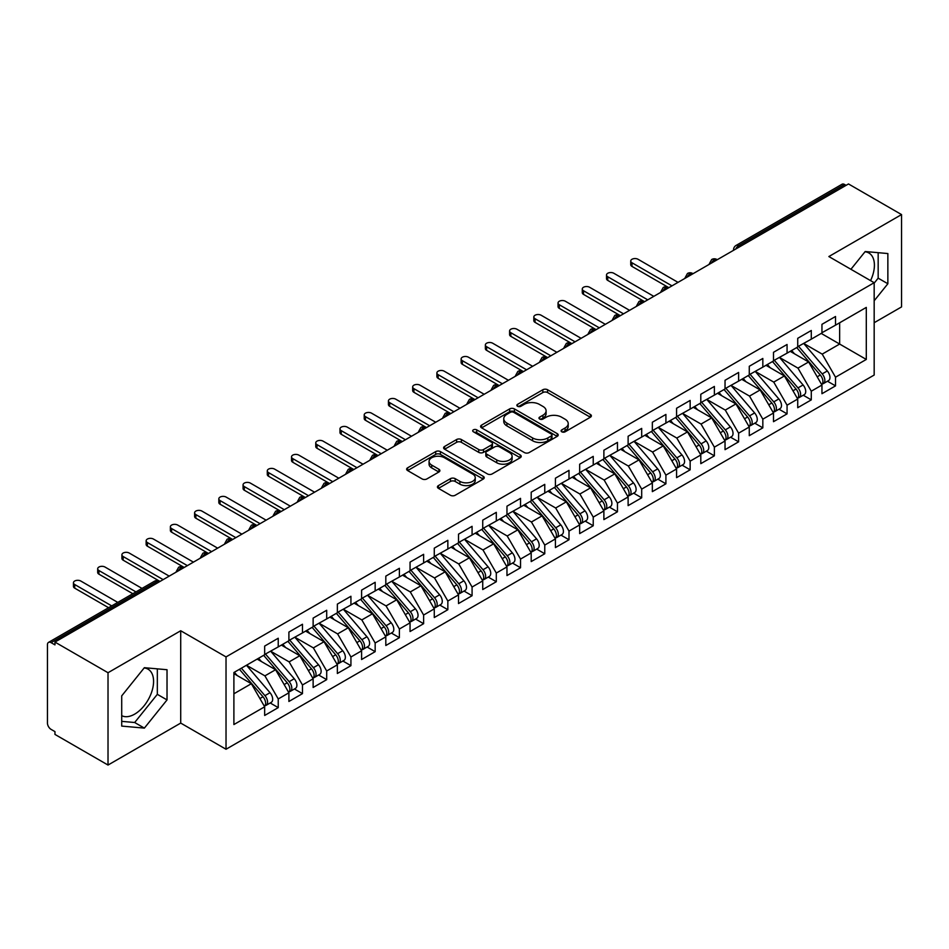 <?xml version="1.0" encoding="UTF-8"?>
<svg xmlns="http://www.w3.org/2000/svg" width="949" height="949" viewBox="0 0 949 949"><rect width="100%" height="100%" fill="white"/><g stroke="black" fill="none" stroke-linecap="round" stroke-linejoin="round"><path stroke-width="1.42" d="M561.796 431.807A2.349 1.364 0 0 0 565.13 431.807L590.397 417.216A3.369 1.945 0 0 0 591.381 415.84A3.369 1.945 0 0 0 590.397 414.464L547.585 389.754A3.369 1.945 0 0 0 542.828 389.754L517.561 404.345A2.349 1.364 0 0 0 516.873 405.306A2.349 1.364 0 0 0 517.561 406.267A2.349 1.364 0 0 0 520.894 406.267L524.156 404.381A10.759 6.216 0 0 1 539.376 404.381L542.947 406.433A10.759 6.216 0 0 1 546.102 410.834A10.759 6.216 0 0 1 542.947 415.223L539.673 417.109A2.349 1.364 0 0 0 538.985 418.07A2.349 1.364 0 0 0 539.673 419.031A2.349 1.364 0 0 0 543.006 419.031L546.28 417.145A10.759 6.216 0 0 1 561.5 417.145L565.07 419.209A10.759 6.216 0 0 1 568.214 423.598A10.759 6.216 0 0 1 565.07 427.999L561.796 429.885A2.349 1.364 0 0 0 561.108 430.846A2.349 1.364 0 0 0 561.796 431.807L561.796 429.885M121.709 715.676A26.726 15.433 120 0 0 134.675 714.134A26.726 15.433 120 0 0 152.137 690.575A26.726 15.433 120 0 0 148.044 669.164A26.726 15.433 120 0 0 144.165 667.954M865.002 251.782A26.726 15.433 -60 0 1 868.881 252.992A26.726 15.433 -60 0 1 870.565 280.631M438.426 485.591A3.369 1.945 0 0 0 437.43 486.967A3.369 1.945 0 0 0 438.426 488.344L450.431 495.271A3.369 1.945 0 0 0 455.188 495.271L483.255 479.067A3.369 1.945 0 0 0 484.239 477.703A3.369 1.945 0 0 0 483.255 476.327L440.443 451.605A3.369 1.945 0 0 0 435.686 451.605L407.619 467.81A3.369 1.945 0 0 0 406.635 469.186A3.369 1.945 0 0 0 407.619 470.562L422.127 478.937A3.369 1.945 0 0 0 426.884 478.937L438.901 471.997A3.369 1.945 0 0 0 439.885 470.633A3.369 1.945 0 0 0 438.901 469.257L431.7 465.105A8.992 5.196 0 0 1 429.067 461.428A8.992 5.196 0 0 1 434.618 456.635A8.992 5.196 0 0 1 444.429 457.75L472.614 474.026A8.992 5.196 0 0 1 475.247 477.703A8.992 5.196 0 0 1 469.684 482.495A8.992 5.196 0 0 1 459.885 481.368L455.188 478.664A3.369 1.945 0 0 0 450.431 478.664L438.426 485.591L438.426 488.344M874.171 322.719L901.55 306.918L901.55 214.581L848.489 183.952L54.959 642.082L54.959 644.881L51.08 642.651A5.136 2.966 -120 0 0 48.518 642.39A5.136 2.966 -120 0 0 47.45 644.751L47.45 723.079A5.136 2.966 -120 0 0 51.08 729.378L54.959 731.62L54.959 734.419L108.02 765.048L180.713 723.079L226.028 749.247L226.028 656.91L180.713 630.753L108.02 672.722L54.959 642.082M901.55 214.581L828.857 256.55L874.171 282.707L226.028 656.91M524.394 452.566A3.369 1.945 0 0 0 529.151 452.566L557.217 436.374A3.369 1.945 0 0 0 558.202 434.998A3.369 1.945 0 0 0 557.217 433.622L514.405 408.912A3.369 1.945 0 0 0 509.649 408.912L481.582 425.105A3.369 1.945 0 0 0 480.597 426.481A3.369 1.945 0 0 0 481.582 427.857L524.394 452.566M474.322 432.317A2.349 1.364 0 0 1 476.706 432.649L476.706 429.85L520.23 454.974A3.369 1.945 0 0 1 521.215 456.35A3.369 1.945 0 0 1 520.23 457.726L492.175 473.919A3.369 1.945 0 0 1 487.418 473.919L444.607 449.209L444.607 446.457A3.369 1.945 0 0 0 443.622 447.833A3.369 1.945 0 0 0 444.607 449.209M444.607 446.457L456.611 439.529A3.369 1.945 0 0 1 461.368 439.529L478.735 449.553A3.369 1.945 0 0 0 483.492 449.553L491.452 444.951A3.369 1.945 0 0 0 492.436 443.574A3.369 1.945 0 0 0 491.452 442.21L473.385 431.771A2.349 1.364 0 0 1 472.697 430.81A2.349 1.364 0 0 1 474.144 429.553A2.349 1.364 0 0 1 476.706 429.85M226.028 749.247L874.171 375.045L874.171 282.707M821.229 333.419L866.295 359.446L866.295 307.405L835.523 325.163L835.523 316.492L821.953 324.333L821.953 333.004L811.288 339.161L811.288 330.489L797.729 338.318L797.729 346.99L787.065 353.147L787.065 344.475L773.494 352.304L773.494 360.976L762.83 367.133L762.83 358.461L749.271 366.29L749.271 374.974L738.607 381.118L738.607 372.447L725.036 380.288L725.036 388.96L714.372 395.116L714.372 386.445L700.801 394.274L700.801 402.945L690.148 409.102L690.148 400.431L676.578 408.26L676.578 416.931L665.913 423.088L665.913 414.416L652.343 422.246L652.343 430.929L641.69 437.074L641.69 428.402L628.119 436.243L628.119 444.915L617.455 451.072L617.455 442.4L603.884 450.229L603.884 458.901L593.232 465.057L593.232 456.386L579.661 464.215L579.661 472.887L568.997 479.043L568.997 470.372L555.426 478.201L555.426 486.884L544.762 493.029L544.762 484.358L531.203 492.199L531.203 500.87L520.538 507.027L520.538 498.355L506.968 506.185L506.968 514.856L496.303 521.013L496.303 512.341L482.733 520.171L482.733 528.842L472.08 534.999L472.08 526.327L458.509 534.157L458.509 542.84L447.845 548.996L447.845 540.313L434.274 548.154L434.274 556.826L423.622 562.982L423.622 554.311L410.051 562.14L410.051 570.812L399.387 576.968L399.387 568.297L385.816 576.126L385.816 584.798L375.163 590.954L375.163 582.283L361.593 590.124L361.593 598.795L350.928 604.952L350.928 596.269L337.358 604.11L337.358 612.781L326.693 618.938L326.693 610.266L313.134 618.096L313.134 626.767L302.47 632.924L302.47 624.252L288.899 632.081L288.899 640.753L278.235 646.91L278.235 638.238L264.664 646.079L264.664 654.751L233.893 672.509L233.893 724.55L264.664 706.791L251.343 683.707L233.893 673.636M866.295 359.446L835.523 377.204L822.202 354.131L803.779 343.491M827.469 381.225L835.523 385.875L835.523 377.204M835.523 385.875L821.953 393.716L821.953 385.045L811.288 391.202L797.967 368.117L779.556 357.488L803.079 384.962L797.99 387.892A6.857 3.962 60 0 1 800.636 394.404A6.857 3.962 60 0 1 799.212 397.548A6.857 3.962 60 0 1 798.109 397.856M803.245 395.223L811.288 399.873L811.288 391.202M811.288 399.873L797.729 407.702L797.729 399.031L787.065 405.187L773.743 382.103L755.321 371.474M779.01 409.209L787.065 413.859L787.065 405.187M787.065 413.859L773.494 421.688L773.494 413.017L762.83 419.173L749.508 396.089L731.098 385.46L754.621 412.934L749.532 415.876A6.857 3.962 60 0 1 752.177 422.388A6.857 3.962 60 0 1 750.754 425.52A6.857 3.962 60 0 1 749.651 425.84M754.775 423.195L762.83 427.845L762.83 419.173M762.83 427.845L749.271 435.686L749.271 427.003L738.607 433.159L725.273 410.087L706.863 399.446M730.552 437.192L738.607 441.831L738.607 433.159M738.607 441.831L725.036 449.672L725.036 441L714.372 447.157L701.05 424.073L682.639 413.444L706.151 440.917L701.074 443.847A6.857 3.962 60 0 1 703.719 450.36A6.857 3.962 60 0 1 702.296 453.503A6.857 3.962 60 0 1 701.181 453.824M706.317 451.178L714.372 455.828L714.372 447.157M714.372 455.828L700.801 463.658L700.801 454.986L690.148 461.143L676.815 438.058L658.404 427.43M682.094 465.164L690.148 469.814L690.148 461.143M690.148 469.814L676.578 477.644L676.578 468.972L665.913 475.129L652.592 452.044L634.169 441.415M657.859 479.15L665.913 483.8L665.913 475.129M665.913 483.8L652.343 491.641L652.343 482.958L641.69 489.115L628.357 466.042L609.946 455.401M633.635 493.148L641.69 497.798L641.69 489.115M641.69 497.798L628.119 505.627L628.119 496.956L617.455 503.112L604.133 480.028L585.711 469.399L609.234 496.873L604.145 499.803A6.857 3.962 60 0 1 606.791 506.315A6.857 3.962 60 0 1 605.379 509.459A6.857 3.962 60 0 1 604.264 509.779M609.4 507.134L617.455 511.784L617.455 503.112M617.455 511.784L603.884 519.613L603.884 510.942L593.232 517.098L579.898 494.014L561.488 483.385M585.177 521.12L593.232 525.77L593.232 517.098M593.232 525.77L579.661 533.599L579.661 524.927L568.997 531.084L555.675 508L537.253 497.371L560.776 524.844L555.687 527.786A6.857 3.962 60 0 1 558.332 534.299A6.857 3.962 60 0 1 556.921 537.431A6.857 3.962 60 0 1 555.806 537.751M560.942 535.106L568.997 539.756L568.997 531.084M568.997 539.756L555.426 547.597L555.426 538.925L544.762 545.07L531.44 521.997L513.029 511.357M536.719 549.103L544.762 553.753L544.762 545.07M544.762 553.753L531.203 561.583L531.203 552.911L520.538 559.068L507.205 535.983L488.794 525.355M512.484 563.089L520.538 567.739L520.538 559.068M520.538 567.739L506.968 575.568L506.968 566.897L496.303 573.054L482.982 549.969L464.571 539.34M488.249 577.075L496.303 581.725L496.303 573.054M496.303 581.725L482.733 589.554L482.733 580.883L472.08 587.04L458.747 563.955L440.336 553.326M464.025 591.061L472.08 595.711L472.08 587.04M472.08 595.711L458.509 603.552L458.509 594.881L447.845 601.025L434.523 577.953L416.101 567.312L439.624 594.786L434.535 597.728A6.857 3.962 60 0 1 437.181 604.24A6.857 3.962 60 0 1 435.769 607.384A6.857 3.962 60 0 1 434.654 607.692M439.79 605.059L447.845 609.709L447.845 601.025M447.845 609.709L434.274 617.538L434.274 608.867L423.622 615.023L410.288 591.939L391.878 581.31M415.567 619.045L423.622 623.695L423.622 615.023M423.622 623.695L410.051 631.524L410.051 622.852L399.387 629.009L386.065 605.925L367.643 595.296L391.166 622.769L386.077 625.711A6.857 3.962 60 0 1 388.722 632.224A6.857 3.962 60 0 1 387.311 635.356A6.857 3.962 60 0 1 386.196 635.676M391.332 633.03L399.387 637.681L399.387 629.009M399.387 637.681L385.816 645.51L385.816 636.838L375.163 642.995L361.83 619.911L343.419 609.282M367.109 647.016L375.163 651.666L375.163 642.995M375.163 651.666L361.593 659.508L361.593 650.836L350.928 656.981L337.607 633.908L319.184 623.268M342.874 661.014L350.928 665.664L350.928 656.981M350.928 665.664L337.358 673.493L337.358 664.822L326.693 670.979L313.372 647.894L294.961 637.265M318.65 675L326.693 679.65L326.693 670.979M326.693 679.65L313.134 687.479L313.134 678.808L302.47 684.964L289.137 661.88L270.726 651.251L294.249 678.725L289.16 681.667A6.857 3.962 60 0 1 291.806 688.179A6.857 3.962 60 0 1 290.382 691.311A6.857 3.962 60 0 1 289.279 691.631M294.415 688.986L302.47 693.636L302.47 684.964M302.47 693.636L288.899 701.465L288.899 692.794L278.235 698.95L264.913 675.866L246.503 665.237M270.18 702.972L278.235 707.622L278.235 698.95M278.235 707.622L264.664 715.463L264.664 706.791M264.664 654.466L278.235 646.91M233.893 693.778L251.343 683.707M288.899 640.48L302.47 632.924M264.913 675.866L275.578 669.721L257.155 659.081M288.899 692.794L275.578 669.721M313.134 626.494L326.693 618.938M289.137 661.88L299.801 655.723L281.39 645.095M313.134 678.808L299.801 655.723M337.358 612.496L350.928 604.952M313.372 647.894L324.036 641.738L305.614 631.109M337.358 664.822L324.036 641.738M361.593 598.511L375.163 590.954M337.607 633.908L348.259 627.752L329.849 617.123M361.593 650.836L348.259 627.752M385.816 584.525L399.387 576.968M361.83 619.911L372.494 613.766L354.072 603.125M385.816 636.838L372.494 613.766M410.051 570.539L423.622 562.982M386.065 605.925L396.718 599.768L378.307 589.139M410.051 622.852L396.718 599.768M434.274 556.541L447.845 548.996M410.288 591.939L420.953 585.782L402.542 575.153M434.274 608.867L420.953 585.782M458.509 542.555L472.08 534.999M434.523 577.953L445.188 571.796L426.765 561.156M458.509 594.881L445.188 571.796M482.733 528.569L496.303 521.013M458.747 563.955L469.411 557.798L451 547.17M482.733 580.883L469.411 557.798M506.968 514.583L520.538 507.027M482.982 549.969L493.646 543.813L475.224 533.184M506.968 566.897L493.646 543.813M531.203 500.586L544.762 493.029M507.205 535.983L517.869 529.827L499.459 519.198M531.203 552.911L517.869 529.827M555.426 486.6L568.997 479.043M531.44 521.997L542.104 515.841L523.682 505.2M555.426 538.925L542.104 515.841M579.661 472.614L593.232 465.057M555.675 508L566.328 501.843L547.917 491.214M579.661 524.927L566.328 501.843M603.884 458.628L617.455 451.072M579.898 494.014L590.563 487.857L572.14 477.228M603.884 510.942L590.563 487.857M628.119 444.63L641.69 437.074M604.133 480.028L614.786 473.871L596.375 463.242M628.119 496.956L614.786 473.871M652.343 430.644L665.913 423.088M628.357 466.042L639.021 459.885L620.61 449.245M652.343 482.958L639.021 459.885M676.578 416.658L690.148 409.102M652.592 452.044L663.244 445.888L644.834 435.259M676.578 468.972L663.244 445.888M700.801 402.673L714.372 395.116M676.815 438.058L687.479 431.902L669.069 421.273M700.801 454.986L687.479 431.902M725.036 388.675L738.607 381.118M701.05 424.073L711.714 417.916L693.292 407.287M725.036 441L711.714 417.916M749.271 374.689L762.83 367.133M725.273 410.087L735.938 403.93L717.527 393.289M749.271 427.003L735.938 403.93M773.494 360.703L787.065 353.147M749.508 396.089L760.173 389.932L741.75 379.303M773.494 413.017L760.173 389.932M797.729 346.705L811.288 339.161M773.743 382.103L784.396 375.946L765.985 365.318M797.729 399.031L784.396 375.946M846.069 185.352L844.61 184.509L738.666 245.672L740.113 246.515M735.76 249.029A5.136 2.966 120 0 1 738.666 245.672A5.136 2.966 60 0 0 736.092 245.423L842.036 184.248A5.136 2.966 60 0 1 844.61 184.509M821.953 332.719L835.523 325.163M822.202 354.131L839.64 344.048L839.64 322.79L866.295 307.405M797.967 368.117L808.631 361.96L790.209 351.332M821.953 385.045L808.631 361.96M108.02 672.722L108.02 765.048M874.171 300.786L887.861 283.751L887.861 253.549L865.203 251.521L850.921 269.291M180.713 723.079L180.713 630.753M167.024 699.923L167.024 669.721L144.367 667.693L121.709 695.878L121.709 726.092L144.367 728.108L167.024 699.923L157.332 694.336L157.332 668.855M715.771 260.572L714.312 259.729A5.136 2.966 -120 0 0 711.75 259.48A5.136 2.966 -120 0 0 711.679 259.516L709.294 263.858A5.136 2.966 0 0 0 709.342 264.285L709.294 263.858M691.536 274.558L690.089 273.727A5.136 2.966 -120 0 0 687.515 273.466A5.136 2.966 -120 0 0 687.456 273.502L685.059 277.843A5.136 2.966 0 0 0 685.119 278.271M667.313 288.555L665.854 287.713A5.136 2.966 -120 0 0 663.28 287.452A5.136 2.966 -120 0 0 663.221 287.5L660.836 291.841A5.136 2.966 0 0 0 660.884 292.256M643.078 302.541L641.631 301.699A5.136 2.966 -120 0 0 639.057 301.45A5.136 2.966 -120 0 0 638.997 301.485L636.601 305.827A5.136 2.966 0 0 0 636.66 306.254M618.855 316.527L617.396 315.685A5.136 2.966 -120 0 0 614.822 315.436A5.136 2.966 -120 0 0 614.762 315.471L612.378 319.813A5.136 2.966 0 0 0 612.425 320.24M594.62 330.513L593.161 329.683A5.136 2.966 -120 0 0 590.598 329.422A5.136 2.966 -120 0 0 590.539 329.457L588.143 333.799A5.136 2.966 0 0 0 588.202 334.226M570.385 344.511L568.937 343.668A5.136 2.966 -120 0 0 566.363 343.408A5.136 2.966 -120 0 0 566.304 343.455L563.92 347.797A5.136 2.966 0 0 0 563.967 348.212L563.92 347.797M546.161 358.497L544.702 357.654A5.136 2.966 -120 0 0 542.14 357.405A5.136 2.966 -120 0 0 542.081 357.441L539.684 361.783A5.136 2.966 0 0 0 539.732 362.21M521.926 372.483L520.479 371.64A5.136 2.966 -120 0 0 517.905 371.391A5.136 2.966 -120 0 0 517.846 371.427L515.449 375.768A5.136 2.966 0 0 0 515.509 376.195M497.703 386.468L496.244 385.638A5.136 2.966 -120 0 0 493.682 385.377A5.136 2.966 -120 0 0 493.61 385.413L491.226 389.766A5.136 2.966 0 0 0 491.274 390.181M473.468 400.466L472.021 399.624A5.136 2.966 -120 0 0 469.447 399.375A5.136 2.966 -120 0 0 469.387 399.41L466.991 403.752A5.136 2.966 0 0 0 467.05 404.167M449.245 414.452L447.786 413.61A5.136 2.966 -120 0 0 445.211 413.361A5.136 2.966 -120 0 0 445.152 413.396L442.768 417.738A5.136 2.966 0 0 0 442.815 418.165M425.01 428.438L423.562 427.596A5.136 2.966 -120 0 0 420.988 427.347A5.136 2.966 -120 0 0 420.929 427.382L418.533 431.724A5.136 2.966 0 0 0 418.592 432.151M400.786 442.424L399.327 441.593A5.136 2.966 -120 0 0 396.753 441.332A5.136 2.966 -120 0 0 396.694 441.368L394.309 445.722A5.136 2.966 0 0 0 394.357 446.137M376.551 456.422L375.092 455.579A5.136 2.966 -120 0 0 372.53 455.33A5.136 2.966 -120 0 0 372.471 455.366L370.074 459.707A5.136 2.966 0 0 0 370.134 460.123M352.316 470.407L350.869 469.565A5.136 2.966 -120 0 0 348.295 469.316A5.136 2.966 -120 0 0 348.236 469.352L345.851 473.693A5.136 2.966 0 0 0 345.899 474.12M328.093 484.393L326.634 483.563A5.136 2.966 -120 0 0 324.072 483.302A5.136 2.966 -120 0 0 324.012 483.338L321.616 487.679A5.136 2.966 0 0 0 321.664 488.106M303.858 498.391L302.411 497.549A5.136 2.966 -120 0 0 299.837 497.288A5.136 2.966 -120 0 0 299.777 497.323L297.393 501.677A5.136 2.966 0 0 0 297.44 502.092M279.635 512.377L278.176 511.535A5.136 2.966 -120 0 0 275.613 511.286A5.136 2.966 -120 0 0 275.554 511.321L273.158 515.663A5.136 2.966 0 0 0 273.205 516.078M255.4 526.363L253.952 525.521A5.136 2.966 -120 0 0 251.378 525.272A5.136 2.966 -120 0 0 251.319 525.307L248.923 529.649A5.136 2.966 0 0 0 248.982 530.076M231.176 540.349L229.717 539.518A5.136 2.966 -120 0 0 227.143 539.257A5.136 2.966 -120 0 0 227.084 539.293L224.699 543.635A5.136 2.966 0 0 0 224.747 544.062M206.941 554.346L205.494 553.504A5.136 2.966 -120 0 0 202.92 553.243A5.136 2.966 -120 0 0 202.861 553.279L200.464 557.632A5.136 2.966 0 0 0 200.524 558.048M182.718 568.332L181.259 567.49A5.136 2.966 -120 0 0 178.685 567.241A5.136 2.966 -120 0 0 178.626 567.277L176.241 571.618A5.136 2.966 0 0 0 176.289 572.033M874.171 283.134L878.169 278.164L878.169 252.683M878.169 278.164L887.861 283.751M121.709 721.359L134.675 722.509L157.332 694.336M134.675 722.509L144.367 728.108M562.733 432.139L565.07 430.787A10.759 6.216 0 0 0 568.214 426.398L568.214 423.598M546.102 410.834L546.102 413.622A10.759 6.216 0 0 1 542.947 418.023L540.622 419.363M590.349 417.24L547.585 392.554A3.369 1.945 0 0 0 542.828 392.554L518.498 406.599M557.17 436.398L514.405 411.7A3.369 1.945 0 0 0 509.649 411.7L481.629 427.88M551.274 435.959A2.349 1.364 0 0 0 551.962 434.998A2.349 1.364 0 0 0 551.274 434.037L513.694 412.341A2.349 1.364 0 0 0 510.36 412.341L506.92 414.333A10.759 6.216 0 0 0 503.765 418.723A10.759 6.216 0 0 0 506.92 423.124L532.603 437.952A10.759 6.216 0 0 0 547.822 437.952L551.274 435.959L551.274 438.758A2.349 1.364 0 0 0 551.962 437.797L551.962 434.998M503.765 418.723L503.765 421.522A10.759 6.216 0 0 0 506.92 425.911L506.92 423.124M551.274 438.758L547.822 440.751A10.759 6.216 0 0 1 532.603 440.751L506.92 425.911M444.654 449.233L456.611 442.329L456.611 439.529M492.436 443.574L492.436 446.374A3.369 1.945 0 0 1 491.452 447.75L483.492 452.353A3.369 1.945 0 0 1 478.735 452.353L461.368 442.329A3.369 1.945 0 0 0 456.611 442.329M476.706 432.649L520.194 457.75M496.754 459.957A8.992 5.196 0 0 0 506.552 461.084A8.992 5.196 0 0 0 512.104 456.279A8.992 5.196 0 0 0 509.471 452.602L499.542 446.872A3.369 1.945 0 0 0 494.785 446.872L486.813 451.475A3.369 1.945 0 0 0 485.829 452.851A3.369 1.945 0 0 0 486.813 454.215L496.754 459.957L496.754 462.756A8.992 5.196 0 0 0 506.552 463.871A8.992 5.196 0 0 0 512.104 459.079L512.104 456.279M485.829 452.851L485.829 455.639A3.369 1.945 0 0 0 486.813 457.015L486.813 454.215M496.754 462.756L486.813 457.015M475.247 477.703L475.247 480.502A8.992 5.196 0 0 1 469.684 485.295A8.992 5.196 0 0 1 459.885 484.168L455.188 481.463A3.369 1.945 0 0 0 450.431 481.463L438.462 488.367M429.067 461.428L429.067 464.227A8.992 5.196 0 0 0 431.7 467.904L431.7 465.105M438.853 472.033L431.7 467.904M483.207 479.103L440.443 454.405A3.369 1.945 0 0 0 435.686 454.405L407.667 470.585M798.667 346.444L822.214 373.906A6.857 3.962 60 0 1 824.859 380.419A6.857 3.962 60 0 1 823.447 383.55L828.536 380.62A6.857 3.962 -120 0 0 829.948 377.477A6.857 3.962 -120 0 0 827.303 370.964L803.756 343.514M823.447 383.55A6.857 3.962 60 0 1 822.332 383.871M796.721 347.571L820.28 375.021A6.857 3.962 60 0 1 822.925 381.534A6.857 3.962 60 0 1 821.68 384.559M631.998 262.778L631.998 266.42A4.282 2.467 180 0 1 630.741 264.664L630.741 261.034A4.282 2.467 0 0 0 631.998 262.778L671.975 285.863M678.025 282.363L638.048 259.279A4.282 2.467 0 0 0 633.386 258.745A4.282 2.467 0 0 0 630.741 261.034M794.432 353.763L791.632 350.501M631.998 266.42L668.428 287.452A5.136 2.966 120 0 0 665.854 287.713A5.136 2.966 120 0 0 663.066 290.999M799.212 397.548L804.301 394.606A6.857 3.962 -120 0 0 805.725 391.474A6.857 3.962 -120 0 0 803.079 384.962M772.498 361.557L796.045 389.019A6.857 3.962 60 0 1 798.69 395.531A6.857 3.962 60 0 1 797.445 398.556M607.763 276.764L607.763 280.406A4.282 2.467 180 0 1 606.506 278.65L606.506 275.02A4.282 2.467 0 0 0 607.763 276.764L647.74 299.848M653.802 296.349L613.825 273.265A4.282 2.467 0 0 0 609.151 272.731A4.282 2.467 0 0 0 606.506 275.02M770.197 367.749L767.409 364.499M607.763 280.406L644.193 301.45A5.136 2.966 120 0 0 641.631 301.699A5.136 2.966 120 0 0 638.831 304.985M774.431 360.442L797.99 387.892M750.208 374.428L773.755 401.878A6.857 3.962 60 0 1 776.401 408.402A6.857 3.962 60 0 1 774.989 411.534L780.066 408.592A6.857 3.962 -120 0 0 781.49 405.46A6.857 3.962 -120 0 0 778.844 398.948L755.297 371.486M774.989 411.534A6.857 3.962 60 0 1 773.874 411.854M748.263 375.543L771.822 403.005A6.857 3.962 60 0 1 774.467 409.517A6.857 3.962 60 0 1 773.221 412.542M583.528 290.75L583.528 294.392A4.282 2.467 180 0 1 582.283 292.648L582.283 289.006A4.282 2.467 0 0 0 583.528 290.75L623.517 313.834M629.567 310.335L589.59 287.262A4.282 2.467 0 0 0 584.928 286.717A4.282 2.467 0 0 0 582.283 289.006M745.973 381.735L743.174 378.485M583.528 294.392L619.97 315.436A5.136 2.966 120 0 0 617.396 315.685A5.136 2.966 120 0 0 614.608 318.983M750.754 425.52L755.843 422.59A6.857 3.962 -120 0 0 757.266 419.446A6.857 3.962 -120 0 0 754.621 412.934M724.04 389.541L747.587 416.991A6.857 3.962 60 0 1 750.232 423.503A6.857 3.962 60 0 1 748.986 426.528M559.305 304.748L559.305 308.378A4.282 2.467 180 0 1 558.048 306.634L558.048 302.992A4.282 2.467 0 0 0 559.305 304.748L599.282 327.82M605.343 324.333L565.367 301.248A4.282 2.467 0 0 0 560.693 300.714A4.282 2.467 0 0 0 558.048 302.992M721.738 395.733L718.951 392.471M559.305 308.378L595.735 329.422A5.136 2.966 120 0 0 593.161 329.683A5.136 2.966 120 0 0 590.373 332.969M725.973 388.414L749.532 415.876M701.75 402.4L725.297 429.861A6.857 3.962 60 0 1 727.942 436.374A6.857 3.962 60 0 1 726.519 439.517L731.608 436.576A6.857 3.962 -120 0 0 733.031 433.432A6.857 3.962 -120 0 0 730.386 426.92L706.827 399.47M726.519 439.517A6.857 3.962 60 0 1 725.416 439.826M699.804 403.527L723.363 430.976A6.857 3.962 60 0 1 726.009 437.489A6.857 3.962 60 0 1 724.763 440.514M535.07 318.734L535.07 322.375A4.282 2.467 180 0 1 533.824 320.62L533.824 316.99A4.282 2.467 0 0 0 535.07 318.734L575.058 341.818M581.108 338.318L541.132 315.234A4.282 2.467 0 0 0 536.47 314.7A4.282 2.467 0 0 0 533.824 316.99M697.515 409.719L694.715 406.457M535.07 322.375L571.5 343.408A5.136 2.966 120 0 0 568.937 343.668A5.136 2.966 120 0 0 566.15 346.954M702.296 453.503L707.385 450.561A6.857 3.962 -120 0 0 708.796 447.43A6.857 3.962 -120 0 0 706.151 440.917M675.581 417.513L699.128 444.974A6.857 3.962 60 0 1 701.774 451.487A6.857 3.962 60 0 1 700.528 454.512M510.847 332.719L510.847 336.361A4.282 2.467 180 0 1 509.589 334.606L509.589 330.976A4.282 2.467 0 0 0 510.847 332.719L550.823 355.804M556.885 352.304L516.897 329.22A4.282 2.467 0 0 0 512.235 328.686A4.282 2.467 0 0 0 509.589 330.976M673.28 423.705L670.492 420.454M510.847 336.361L547.668 357.619M677.515 416.397L701.074 443.847M653.28 430.383L676.839 457.833A6.857 3.962 60 0 1 679.484 464.358A6.857 3.962 60 0 1 678.061 467.489L683.15 464.547A6.857 3.962 -120 0 0 684.573 461.416A6.857 3.962 -120 0 0 681.928 454.903L658.369 427.441M678.061 467.489A6.857 3.962 60 0 1 676.957 467.81M651.346 431.498L674.905 458.96A6.857 3.962 60 0 1 677.55 465.473A6.857 3.962 60 0 1 676.305 468.498M486.612 346.717L486.612 350.347A4.282 2.467 180 0 1 485.366 348.603L485.366 344.962A4.282 2.467 0 0 0 486.612 346.717L526.588 369.79M532.65 366.29L492.673 343.218A4.282 2.467 0 0 0 488 342.684A4.282 2.467 0 0 0 485.366 344.962M649.045 437.691L646.257 434.44M486.612 350.347L523.041 371.391A5.136 2.966 120 0 0 520.479 371.64A5.136 2.966 120 0 0 517.691 374.938M629.057 444.369L652.604 471.831A6.857 3.962 60 0 1 655.249 478.343A6.857 3.962 60 0 1 653.837 481.475L658.926 478.545A6.857 3.962 -120 0 0 660.338 475.402A6.857 3.962 -120 0 0 657.693 468.889L634.146 441.439M653.837 481.475A6.857 3.962 60 0 1 652.722 481.795M627.111 445.496L650.67 472.946A6.857 3.962 60 0 1 653.315 479.459A6.857 3.962 60 0 1 652.07 482.483M462.388 360.703L462.388 364.333A4.282 2.467 180 0 1 461.131 362.589L461.131 358.947A4.282 2.467 0 0 0 462.388 360.703L502.365 383.776M508.427 380.288L468.438 357.204A4.282 2.467 0 0 0 463.776 356.67A4.282 2.467 0 0 0 461.131 358.947M624.822 451.688L622.034 448.426M462.388 364.333L498.818 385.377A5.136 2.966 120 0 0 496.244 385.638A5.136 2.966 120 0 0 493.456 388.924M604.821 458.355L628.38 485.817A6.857 3.962 60 0 1 631.026 492.329A6.857 3.962 60 0 1 629.602 495.473L634.691 492.531A6.857 3.962 -120 0 0 636.115 489.387A6.857 3.962 -120 0 0 633.469 482.875L609.91 455.425M629.602 495.473A6.857 3.962 60 0 1 628.499 495.781M602.888 459.482L626.435 486.932A6.857 3.962 60 0 1 629.08 493.444A6.857 3.962 60 0 1 627.847 496.469M438.153 374.689L438.153 378.331A4.282 2.467 180 0 1 436.896 376.575L436.896 372.945A4.282 2.467 0 0 0 438.153 374.689L478.13 397.773M484.192 394.274L444.215 371.189A4.282 2.467 0 0 0 439.541 370.656A4.282 2.467 0 0 0 436.896 372.945M600.587 465.674L597.799 462.412M438.153 378.331L474.583 399.375A5.136 2.966 120 0 0 472.021 399.624A5.136 2.966 120 0 0 469.233 402.91M605.379 509.459L610.468 506.517A6.857 3.962 -120 0 0 611.88 503.385A6.857 3.962 -120 0 0 609.234 496.873M578.653 473.468L602.212 500.93A6.857 3.962 60 0 1 604.857 507.442A6.857 3.962 60 0 1 603.611 510.467M413.93 388.675L413.93 392.317A4.282 2.467 180 0 1 412.673 390.561L412.673 386.931A4.282 2.467 0 0 0 413.93 388.675L453.907 411.759M459.957 408.26L419.98 385.175A4.282 2.467 0 0 0 415.318 384.642A4.282 2.467 0 0 0 412.673 386.931M576.363 479.66L573.564 476.41M413.93 392.317L450.36 413.361A5.136 2.966 120 0 0 447.786 413.61A5.136 2.966 120 0 0 444.998 416.896M580.598 472.353L604.145 499.803M556.363 486.339L579.922 513.8A6.857 3.962 60 0 1 582.567 520.313A6.857 3.962 60 0 1 581.144 523.445L586.233 520.503A6.857 3.962 -120 0 0 587.656 517.371A6.857 3.962 -120 0 0 585.011 510.859L561.452 483.397M581.144 523.445A6.857 3.962 60 0 1 580.041 523.765M554.43 487.454L577.977 514.916A6.857 3.962 60 0 1 580.622 521.428A6.857 3.962 60 0 1 579.376 524.453M389.695 402.673L389.695 406.302A4.282 2.467 180 0 1 388.438 404.559L388.438 400.917A4.282 2.467 0 0 0 389.695 402.673L429.672 425.745M435.733 422.246L395.757 399.173A4.282 2.467 0 0 0 391.083 398.639A4.282 2.467 0 0 0 388.438 400.917M552.128 493.646L549.341 490.396M389.695 406.302L426.125 427.347A5.136 2.966 120 0 0 423.562 427.596A5.136 2.966 120 0 0 420.775 430.893M556.921 537.431L562.01 534.501A6.857 3.962 -120 0 0 563.421 531.357A6.857 3.962 -120 0 0 560.776 524.844M530.194 501.452L553.753 528.901A6.857 3.962 60 0 1 556.399 535.414A6.857 3.962 60 0 1 555.153 538.439M365.472 416.658L365.472 420.288A4.282 2.467 180 0 1 364.214 418.545L364.214 414.903A4.282 2.467 0 0 0 365.472 416.658L405.448 439.743M411.498 436.243L371.522 413.159A4.282 2.467 0 0 0 366.86 412.625A4.282 2.467 0 0 0 364.214 414.903M527.905 507.644L525.105 504.382M365.472 420.288L402.293 441.558M532.14 500.325L555.687 527.786M507.905 514.311L531.464 541.772A6.857 3.962 60 0 1 534.109 548.285A6.857 3.962 60 0 1 532.686 551.428L537.775 548.486A6.857 3.962 -120 0 0 539.198 545.343A6.857 3.962 -120 0 0 536.553 538.83L512.994 511.381M532.686 551.428A6.857 3.962 60 0 1 531.582 551.737M505.971 515.437L529.518 542.887A6.857 3.962 60 0 1 532.164 549.4A6.857 3.962 60 0 1 530.918 552.437M341.237 430.644L341.237 434.286A4.282 2.467 180 0 1 339.979 432.53L339.979 428.901A4.282 2.467 0 0 0 341.237 430.644L381.213 453.729M387.275 450.229L347.298 427.145A4.282 2.467 0 0 0 342.625 426.611A4.282 2.467 0 0 0 339.979 428.901M503.67 521.63L500.882 518.368M341.237 434.286L377.666 455.33A5.136 2.966 120 0 0 375.092 455.579A5.136 2.966 120 0 0 372.305 458.865M483.682 528.308L507.229 555.758A6.857 3.962 60 0 1 509.874 562.271A6.857 3.962 60 0 1 508.45 565.414L513.539 562.472A6.857 3.962 -120 0 0 514.963 559.341A6.857 3.962 -120 0 0 512.318 552.828L488.759 525.366M508.45 565.414A6.857 3.962 60 0 1 507.347 565.734M481.736 529.423L505.295 556.885A6.857 3.962 60 0 1 507.94 563.398A6.857 3.962 60 0 1 506.695 566.423M317.002 444.63L317.002 448.272A4.282 2.467 180 0 1 315.756 446.528L315.756 442.886A4.282 2.467 0 0 0 317.002 444.63L356.99 467.715M363.04 464.215L323.063 441.131A4.282 2.467 0 0 0 318.401 440.597A4.282 2.467 0 0 0 315.756 442.886M479.447 535.616L476.647 532.365M317.002 448.272L353.835 469.53M459.446 542.294L483.005 569.756A6.857 3.962 60 0 1 485.651 576.268A6.857 3.962 60 0 1 484.227 579.4L489.316 576.458A6.857 3.962 -120 0 0 490.74 573.326A6.857 3.962 -120 0 0 488.083 566.814L464.536 539.352M484.227 579.4A6.857 3.962 60 0 1 483.112 579.72M457.513 543.409L481.06 570.871A6.857 3.962 60 0 1 483.705 577.383A6.857 3.962 60 0 1 482.46 580.408M292.778 458.628L292.778 462.258A4.282 2.467 180 0 1 291.521 460.514L291.521 456.872A4.282 2.467 0 0 0 292.778 458.628L332.755 481.701M338.817 478.201L298.828 455.129A4.282 2.467 0 0 0 294.166 454.595A4.282 2.467 0 0 0 291.521 456.872M455.212 549.601L452.424 546.351M292.778 462.258L329.208 483.302A5.136 2.966 120 0 0 326.634 483.563A5.136 2.966 120 0 0 323.846 486.849M435.211 556.28L458.77 583.742A6.857 3.962 60 0 1 461.416 590.254A6.857 3.962 60 0 1 459.992 593.386L465.081 590.456A6.857 3.962 -120 0 0 466.505 587.312A6.857 3.962 -120 0 0 463.859 580.8L440.3 553.35M459.992 593.386A6.857 3.962 60 0 1 458.889 593.706M433.278 557.407L456.837 584.857A6.857 3.962 60 0 1 459.482 591.369A6.857 3.962 60 0 1 458.237 594.394M268.543 472.614L268.543 476.244A4.282 2.467 180 0 1 267.298 474.5L267.298 470.858A4.282 2.467 0 0 0 268.543 472.614L308.52 495.698M314.582 492.199L274.605 469.114A4.282 2.467 0 0 0 269.931 468.581A4.282 2.467 0 0 0 267.298 470.858M430.976 563.599L428.189 560.337M268.543 476.244L305.376 497.513M435.769 607.384L440.858 604.442A6.857 3.962 -120 0 0 442.27 601.298A6.857 3.962 -120 0 0 439.624 594.786M409.043 571.393L432.602 598.843A6.857 3.962 60 0 1 435.247 605.355A6.857 3.962 60 0 1 434.001 608.392M244.32 486.6L244.32 490.242A4.282 2.467 180 0 1 243.063 488.486L243.063 484.856A4.282 2.467 0 0 0 244.32 486.6L284.297 509.684M290.358 506.185L250.37 483.1A4.282 2.467 0 0 0 245.708 482.567A4.282 2.467 0 0 0 243.063 484.856M406.753 577.585L403.966 574.323M244.32 490.242L280.75 511.286A5.136 2.966 120 0 0 278.176 511.535A5.136 2.966 120 0 0 275.388 514.821M410.988 570.278L434.535 597.728M386.753 584.264L410.312 611.714A6.857 3.962 60 0 1 412.957 618.226A6.857 3.962 60 0 1 411.534 621.37L416.623 618.428A6.857 3.962 -120 0 0 418.046 615.296A6.857 3.962 -120 0 0 415.401 608.784L391.842 581.322M411.534 621.37A6.857 3.962 60 0 1 410.431 621.69M384.82 585.379L408.367 612.84A6.857 3.962 60 0 1 411.024 619.353A6.857 3.962 60 0 1 409.778 622.378M220.085 500.586L220.085 504.227A4.282 2.467 180 0 1 218.828 502.484L218.828 498.842A4.282 2.467 0 0 0 220.085 500.586L260.062 523.67M266.123 520.171L226.147 497.098A4.282 2.467 0 0 0 221.473 496.552A4.282 2.467 0 0 0 218.828 498.842M382.518 591.571L379.73 588.321M220.085 504.227L256.918 525.485M387.311 635.356L392.4 632.414A6.857 3.962 -120 0 0 393.811 629.282A6.857 3.962 -120 0 0 391.166 622.769M360.584 599.365L384.143 626.826A6.857 3.962 60 0 1 386.789 633.339A6.857 3.962 60 0 1 385.543 636.364M195.862 514.583L195.862 518.213A4.282 2.467 180 0 1 194.604 516.47L194.604 512.828A4.282 2.467 0 0 0 195.862 514.583L235.838 537.656M241.888 534.168L201.912 511.084A4.282 2.467 0 0 0 197.25 510.55A4.282 2.467 0 0 0 194.604 512.828M358.295 605.557L355.495 602.307M195.862 518.213L232.291 539.257A5.136 2.966 120 0 0 229.717 539.518A5.136 2.966 120 0 0 226.93 542.804M362.53 598.25L386.077 625.711M338.295 612.235L361.854 639.697A6.857 3.962 60 0 1 364.499 646.21A6.857 3.962 60 0 1 363.076 649.341L368.165 646.411A6.857 3.962 -120 0 0 369.588 643.268A6.857 3.962 -120 0 0 366.943 636.755L343.384 609.305M363.076 649.341A6.857 3.962 60 0 1 361.972 649.662M336.361 613.362L359.908 640.812A6.857 3.962 60 0 1 362.554 647.325A6.857 3.962 60 0 1 361.308 650.35M171.627 528.569L171.627 532.199A4.282 2.467 180 0 1 170.369 530.455L170.369 526.814A4.282 2.467 0 0 0 171.627 528.569L211.603 551.654M217.665 548.154L177.688 525.07A4.282 2.467 0 0 0 173.015 524.536A4.282 2.467 0 0 0 170.369 526.814M334.06 619.555L331.272 616.292M171.627 532.199L208.46 553.469M314.072 626.233L337.619 653.683A6.857 3.962 60 0 1 340.264 660.196A6.857 3.962 60 0 1 338.852 663.339L343.941 660.397A6.857 3.962 -120 0 0 345.353 657.266A6.857 3.962 -120 0 0 342.708 650.741L319.161 623.291M338.852 663.339A6.857 3.962 60 0 1 337.737 663.648M312.126 627.348L335.685 654.798A6.857 3.962 60 0 1 338.33 661.323A6.857 3.962 60 0 1 337.085 664.347M147.403 542.555L147.403 546.197A4.282 2.467 180 0 1 146.146 544.441L146.146 540.811A4.282 2.467 0 0 0 147.403 542.555L187.38 565.64M193.43 562.14L153.453 539.056A4.282 2.467 0 0 0 148.791 538.522A4.282 2.467 0 0 0 146.146 540.811M309.837 633.541L307.037 630.29M147.403 546.197L183.833 567.241A5.136 2.966 120 0 0 181.259 567.49A5.136 2.966 120 0 0 178.471 570.776M289.836 640.219L313.395 667.669A6.857 3.962 60 0 1 316.041 674.181A6.857 3.962 60 0 1 314.617 677.325L319.706 674.383A6.857 3.962 -120 0 0 321.13 671.251A6.857 3.962 -120 0 0 318.484 664.739L294.925 637.277M314.617 677.325A6.857 3.962 60 0 1 313.514 677.645M287.903 641.334L311.45 668.796A6.857 3.962 60 0 1 314.095 675.308A6.857 3.962 60 0 1 312.85 678.333M123.168 556.541L123.168 560.183A4.282 2.467 180 0 1 121.911 558.439L121.911 554.797A4.282 2.467 0 0 0 123.168 556.541L163.145 579.625M169.207 576.126L129.23 553.053A4.282 2.467 0 0 0 124.556 552.508A4.282 2.467 0 0 0 121.911 554.797M285.602 647.526L282.814 644.276M123.168 560.183L160.001 581.44M290.382 691.311L295.471 688.381A6.857 3.962 -120 0 0 296.895 685.237A6.857 3.962 -120 0 0 294.249 678.725M263.668 655.32L287.227 682.782A6.857 3.962 60 0 1 289.872 689.294A6.857 3.962 60 0 1 288.626 692.319M98.933 570.539L98.933 574.169A4.282 2.467 180 0 1 97.688 572.425L97.688 568.783A4.282 2.467 0 0 0 98.933 570.539L135.956 591.903M142.018 588.416L104.995 567.039A4.282 2.467 0 0 0 100.333 566.506A4.282 2.467 0 0 0 97.688 568.783M261.378 661.512L258.579 658.262M98.933 574.169L132.813 593.73M265.613 654.205L289.16 681.667M241.378 668.191L264.937 695.653A6.857 3.962 60 0 1 267.582 702.165A6.857 3.962 60 0 1 266.159 705.297L271.248 702.367A6.857 3.962 -120 0 0 272.671 699.223A6.857 3.962 -120 0 0 270.014 692.711L246.467 665.261M266.159 705.297A6.857 3.962 60 0 1 265.044 705.617M239.445 669.318L262.992 696.768A6.857 3.962 60 0 1 265.637 703.28A6.857 3.962 60 0 1 264.391 706.305M74.71 584.525L74.71 588.155A4.282 2.467 180 0 1 73.453 586.411L73.453 582.769A4.282 2.467 0 0 0 74.71 584.525L111.733 605.901M117.783 602.401L80.772 581.025A4.282 2.467 0 0 0 76.098 580.491A4.282 2.467 0 0 0 73.453 582.769M237.143 675.51L234.356 672.248M74.71 588.155L108.577 607.716M158.483 582.318L157.024 581.476L51.08 642.651M159.99 581.452L159.598 581.227A5.136 2.966 120 0 0 157.024 581.476A5.136 2.966 -120 0 0 154.462 581.227L48.518 642.39M717.278 259.706L716.886 259.48A5.136 2.966 120 0 0 714.312 259.729A5.136 2.966 120 0 0 711.525 263.027M693.043 273.692L692.651 273.466A5.136 2.966 120 0 0 690.089 273.727A5.136 2.966 120 0 0 687.301 277.013M547.668 357.631L547.276 357.405A5.136 2.966 120 0 0 544.702 357.654A5.136 2.966 120 0 0 541.915 360.94M402.281 441.558L401.901 441.332A5.136 2.966 120 0 0 399.327 441.593A5.136 2.966 120 0 0 396.54 444.879M353.823 469.541L353.443 469.316A5.136 2.966 120 0 0 350.869 469.565A5.136 2.966 120 0 0 348.081 472.851M305.364 497.513L304.973 497.288A5.136 2.966 120 0 0 302.411 497.549A5.136 2.966 120 0 0 299.623 500.835M256.906 525.497L256.515 525.272A5.136 2.966 120 0 0 253.952 525.521A5.136 2.966 120 0 0 251.165 528.807M208.448 553.469L208.056 553.243A5.136 2.966 120 0 0 205.494 553.504A5.136 2.966 120 0 0 202.706 556.79M565.07 430.787L565.07 427.999M539.673 419.031L539.673 417.109M542.947 418.023L542.947 415.223M517.561 406.267L517.561 404.345M542.828 392.554L542.828 389.754M547.585 392.554L547.585 389.754M590.397 417.216L590.397 414.464M481.582 427.857L481.582 425.105M509.649 411.7L509.649 408.912M514.405 411.7L514.405 408.912M557.217 436.374L557.217 433.622M532.603 440.751L532.603 437.952M547.822 440.751L547.822 437.952M461.368 442.329L461.368 439.529M478.735 452.353L478.735 449.553M483.492 452.353L483.492 449.553M491.452 447.75L491.452 444.951M520.23 457.726L520.23 454.974M450.431 481.463L450.431 478.664M455.188 481.463L455.188 478.664M459.885 484.168L459.885 481.368M438.901 471.997L438.901 469.257M407.619 470.562L407.619 467.81M435.686 454.405L435.686 451.605M440.443 454.405L440.443 451.605M483.255 479.067L483.255 476.327M820.28 375.021L817.196 376.8M827.303 370.964L822.214 373.906M796.045 389.019L792.973 390.786M771.822 403.005L768.737 404.784M778.844 398.948L773.755 401.878M747.587 416.991L744.514 418.77M723.363 430.976L720.279 432.756M730.386 426.92L725.297 429.861M699.128 444.974L696.044 446.742M674.905 458.96L671.821 460.739M681.928 454.903L676.839 457.833M650.67 472.946L647.586 474.725M657.693 468.889L652.604 471.831M626.435 486.932L623.363 488.711M633.469 482.875L628.38 485.817M602.212 500.93L599.127 502.697M577.977 514.916L574.904 516.695M585.011 510.859L579.922 513.8M553.753 528.901L550.669 530.681M529.518 542.887L526.446 544.667M536.553 538.83L531.464 541.772M505.295 556.885L502.211 558.664M512.318 552.828L507.229 555.758M481.06 570.871L477.976 572.65M488.083 566.814L483.005 569.756M456.837 584.857L453.752 586.636M463.859 580.8L458.77 583.742M432.602 598.843L429.517 600.622M408.367 612.84L405.294 614.62M415.401 608.784L410.312 611.714M384.143 626.826L381.059 628.606M359.908 640.812L356.836 642.592M366.943 636.755L361.854 639.697M335.685 654.798L332.601 656.578M342.708 650.741L337.619 653.683M311.45 668.796L308.378 670.575M318.484 664.739L313.395 667.669M287.227 682.782L284.142 684.561M262.992 696.768L259.919 698.547M270.014 692.711L264.937 695.653M716.886 259.48A5.136 5.136 0 0 0 711.75 259.48M736.092 245.423A5.136 5.136 0 0 0 733.53 249.872M692.651 273.466A5.136 5.136 0 0 0 687.515 273.466M668.428 287.452A5.136 5.136 0 0 0 663.28 287.452M644.193 301.45A5.136 5.136 0 0 0 639.057 301.45M619.97 315.436A5.136 5.136 0 0 0 614.822 315.436M595.735 329.422A5.136 5.136 0 0 0 590.598 329.422M571.5 343.408A5.136 5.136 0 0 0 566.363 343.408M547.276 357.405A5.136 5.136 0 0 0 542.14 357.405M523.041 371.391A5.136 5.136 0 0 0 517.905 371.391M498.818 385.377A5.136 5.136 0 0 0 493.682 385.377M474.583 399.375A5.136 5.136 0 0 0 469.447 399.375M450.36 413.361A5.136 5.136 0 0 0 445.211 413.361M426.125 427.347A5.136 5.136 0 0 0 420.988 427.347M401.901 441.332A5.136 5.136 0 0 0 396.753 441.332M377.666 455.33A5.136 5.136 0 0 0 372.53 455.33M353.443 469.316A5.136 5.136 0 0 0 348.295 469.316M329.208 483.302A5.136 5.136 0 0 0 324.072 483.302M304.973 497.288A5.136 5.136 0 0 0 299.837 497.288M280.75 511.286A5.136 5.136 0 0 0 275.613 511.286M256.515 525.272A5.136 5.136 0 0 0 251.378 525.272M232.291 539.257A5.136 5.136 0 0 0 227.143 539.257M208.056 553.243A5.136 5.136 0 0 0 202.92 553.243M183.833 567.241A5.136 5.136 0 0 0 178.685 567.241M159.598 581.227A5.136 5.136 0 0 0 154.462 581.227"/></g></svg>
